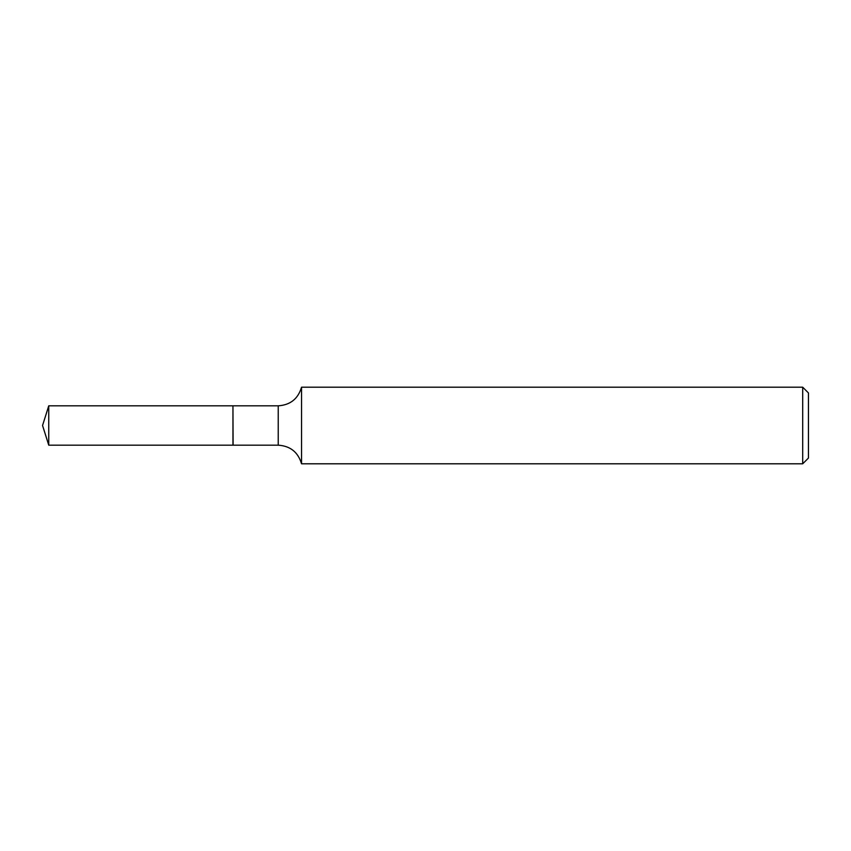 <?xml version="1.0" encoding="UTF-8"?>
<svg xmlns="http://www.w3.org/2000/svg" width="851" height="851" viewBox="0 0 851 851"><rect width="100%" height="100%" fill="white"/><g stroke="black" fill="none" stroke-linecap="round" stroke-linejoin="round"><path stroke-width="1.28" d="M48.752 405.821L48.752 445.179L232.951 445.179L232.951 405.821L48.752 405.821L42.55 425.5L48.752 445.179M232.951 405.97L233.11 445.179L278.234 445.179C290.319 445.977 298.095 452.179 301.541 463.795L802.706 463.795L802.706 387.205L301.541 387.205L301.541 463.795M802.706 387.205L808.45 392.949L808.45 458.051L802.706 463.795M233.11 405.821L278.234 405.821L278.234 445.179M278.234 405.821C290.319 405.023 298.095 398.821 301.541 387.205"/></g></svg>
